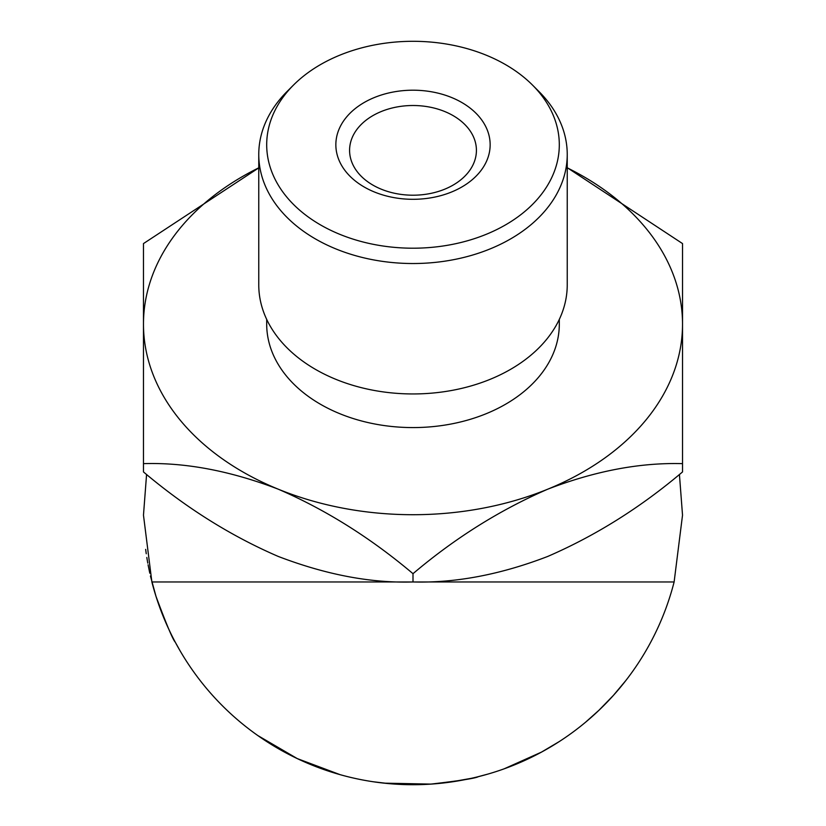 <?xml version="1.0" encoding="UTF-8"?>
<svg xmlns="http://www.w3.org/2000/svg" width="826" height="826" viewBox="0 0 826 826"><rect width="100%" height="100%" fill="white"/><g stroke="black" fill="none" stroke-linecap="round" stroke-linejoin="round"><path stroke-width="1.24" d="M259.818 167.193L143.476 243.577L143.476 324.122A269.524 190.579 0 0 0 278.238 489.178A269.524 190.579 0 0 0 413 514.712A269.524 190.579 0 0 0 547.762 489.178C595.092 470.975 640.016 462.467 682.524 463.644L682.524 471.935C640.563 507.494 595.649 535.661 547.762 556.435C500.432 574.638 455.508 583.146 413 581.969C371.039 583.27 326.125 574.762 278.238 556.435C230.908 535.991 185.984 507.825 143.476 471.935L143.476 463.644C185.437 462.343 230.351 470.851 278.238 489.178C325.568 509.621 370.492 537.788 413 573.678C454.961 538.118 499.875 509.952 547.762 489.178A269.524 190.579 0 0 0 682.524 324.122L682.524 243.577L567.235 167.688M413 248.203A146.305 103.457 0 0 0 542.93 192.313A146.305 103.457 0 0 0 532.46 85.026A146.305 103.457 0 0 0 413 41.3A146.305 103.457 0 0 0 293.54 85.026A146.305 103.457 0 0 0 283.07 192.313A146.305 103.457 0 0 0 413 248.203M532.46 85.026L538.934 91.5A154.235 109.063 180 0 1 567.235 154.462A154.235 109.063 180 0 1 413 263.525A154.235 109.063 180 0 1 258.765 154.462A154.235 109.063 180 0 1 287.066 91.5L293.54 85.026M258.765 154.462L258.765 284.887A154.235 109.063 0 0 0 413 393.95A154.235 109.063 0 0 0 567.235 284.887L567.235 154.462M413 199.303A77.148 54.547 180 0 1 335.852 144.756A77.148 54.547 180 0 1 413 90.199A77.148 54.547 180 0 1 490.148 144.756A77.148 54.547 180 0 1 413 199.303M413 105.511A63.416 44.841 0 0 0 349.584 150.363A63.416 44.841 0 0 0 413 195.204A63.416 44.841 0 0 0 476.416 150.363A63.416 44.841 0 0 0 413 105.511M266.695 319.404L266.695 324.122A146.305 103.457 0 0 0 413 427.579A146.305 103.457 0 0 0 559.305 324.122L559.305 319.404M180.027 650.712L175.298 642.225C172.954 639.882 166.511 624.601 156 596.372L150.435 576.042M148.339 566.171L148.081 564.788M147.565 561.969L146.811 557.447M145.655 549.383L146.254 553.761M170.228 632.251L168.06 627.636M163.187 616.361L158.644 604.333M157.838 601.989L156.403 597.632M154.101 590.105L152.345 583.745M149.795 573.203L148.153 565.18M147.771 563.115L147.544 561.825M340.116 774.664L297.267 758.588L257.846 735.563M431.048 784.091L427.321 784.318M426.102 784.38L420.238 784.607M419.484 784.617L389.924 783.709M388.984 783.626L373.466 781.788M487.784 774.117L477.438 776.884M470.872 778.412L449.045 782.274M437.068 783.626L434.269 783.864M548.547 748.139L541.123 752.3M535.289 755.356L531.758 757.122M531.242 757.38L530.56 757.71M529.673 758.134L526.544 759.621M522.073 761.644L520.463 762.346M519.719 762.677L505.884 768.19M541.433 752.135L504.252 768.779M618.385 689.7L613.315 695.502M610.218 698.879L607.843 701.408M607.296 701.976L601.142 708.171M599.253 709.999L585.665 722.13M679.426 474.454L682.524 515.176L674.119 581.969A269.524 269.524 0 0 1 151.881 581.969L143.476 515.176L146.574 474.454M413 573.678L413 581.969L151.881 581.969M682.524 463.644L682.524 324.122A269.524 190.579 0 0 0 567.235 167.833M258.765 167.833A269.524 190.579 0 0 0 143.476 324.122L143.476 463.644M413 581.969L674.119 581.969M478.399 776.647C475.631 778.268 459.793 780.756 430.893 784.101L384.255 783.162M558.985 741.738L541.505 752.094L514.877 764.7M625.829 680.541L613.367 695.44L598.685 710.536M597.745 711.423L593.347 715.471"/></g></svg>
